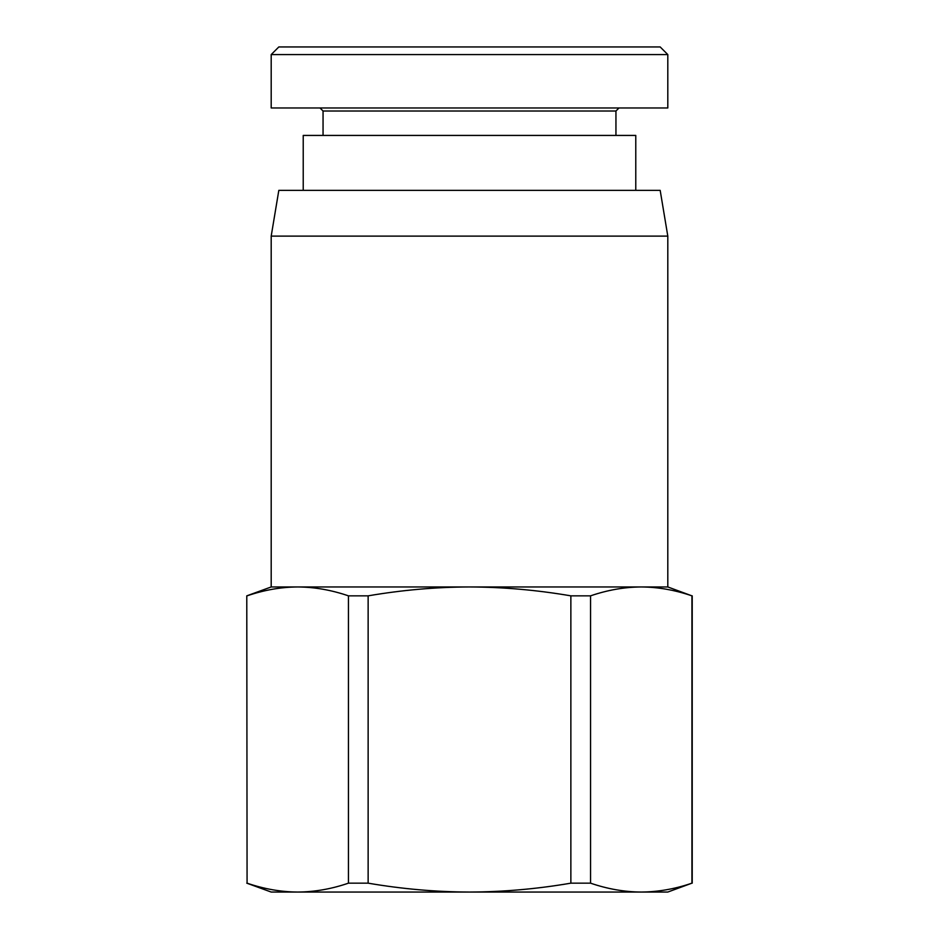 <?xml version="1.0" encoding="UTF-8"?>
<svg xmlns="http://www.w3.org/2000/svg" width="939" height="939" viewBox="0 0 939 939"><rect width="100%" height="100%" fill="white"/><g stroke="black" fill="none" stroke-linecap="round" stroke-linejoin="round"><path stroke-width="1.41" d="M271.195 236.112L278.824 190.347L660.176 190.347L667.805 236.112L271.195 236.112L271.195 586.957L667.805 586.957L691.926 595.842C674.883 590.021 657.981 587.063 641.243 586.957C624.494 587.063 607.603 590.021 590.561 595.842L590.561 883.165L570.865 883.165L570.865 595.842L590.561 595.842M247.074 883.165L246.781 595.842L247.074 883.165C264.012 888.975 280.902 891.933 297.757 892.05L271.195 892.05L246.781 883.165M691.926 883.165L667.805 892.05L641.243 892.05C658.098 891.933 674.988 888.975 691.926 883.165L691.926 595.842M348.439 595.842L368.135 595.842L368.135 883.165L348.439 883.165L348.439 595.842C331.397 590.021 314.506 587.063 297.757 586.957C281.019 587.063 264.117 590.021 247.074 595.842M303.227 190.347L303.227 135.427L635.773 135.427L635.773 190.347M323.051 135.427L323.051 111.013L615.949 111.013L615.949 135.427M615.949 111.013L618.989 107.973M271.195 54.579L271.195 107.973L667.805 107.973L667.805 54.579L660.176 46.95L278.824 46.95L271.195 54.579L667.805 54.579M590.561 883.165C607.486 888.975 624.376 891.933 641.243 892.05L469.5 892.05C503.222 891.933 537.002 888.975 570.865 883.165M570.865 595.842C536.779 590.021 502.987 587.063 469.5 586.957C436.013 587.063 402.221 590.021 368.135 595.842M368.135 883.165C401.998 888.975 435.778 891.933 469.5 892.05L297.757 892.05C314.624 891.933 331.514 888.975 348.439 883.165M667.805 236.112L667.805 586.957M271.195 586.957L246.781 595.842M692.219 883.165L692.219 595.842M323.051 111.013L320.011 107.973"/></g></svg>
